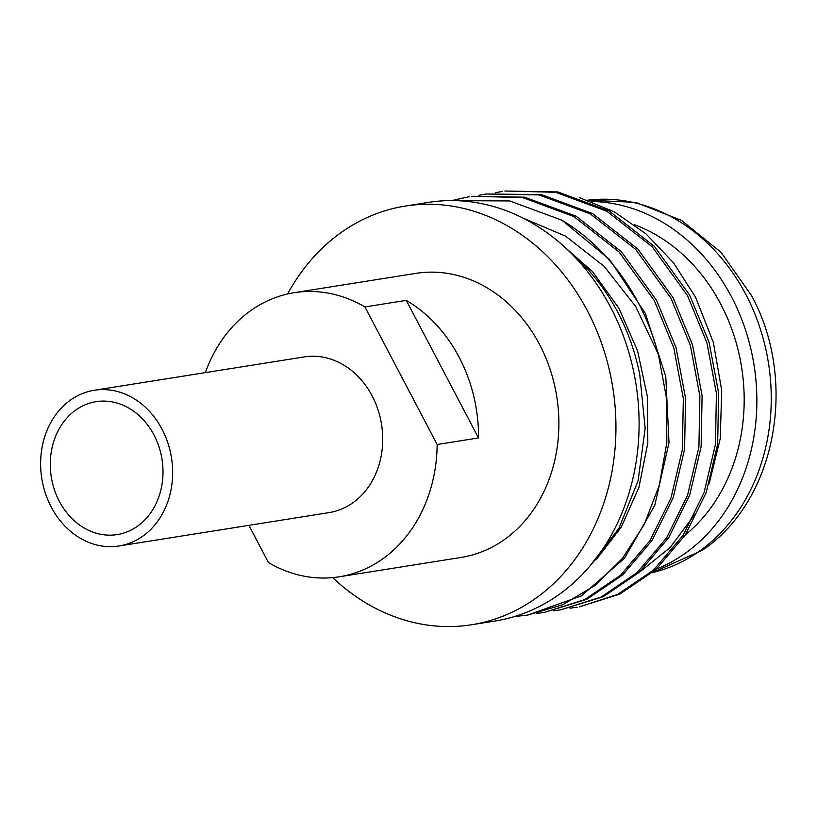 <?xml version="1.0" encoding="UTF-8"?>
<svg xmlns="http://www.w3.org/2000/svg" width="817" height="817" viewBox="0 0 817 817"><rect width="100%" height="100%" fill="white"/><g stroke="black" fill="none" stroke-linecap="round" stroke-linejoin="round"><path stroke-width="1.23" d="M456.039 200.655L509.706 200.941L561.922 220.212A211.195 175.951 -99 0 1 658.41 354.537L666.549 398.39L666.825 442.64L659.278 485.298L644.245 524.463L622.442 558.389L594.847 585.554L562.729 604.743L527.537 615.099L514.414 616.569M561.922 220.212L609.513 259.408L645.287 313.299L665.773 376.514L669.011 442.743L654.754 505.386L624.525 558.195L581.398 595.91L527.537 615.099M571.012 253.127A194.803 162.297 81 0 1 639.762 374.656L645.175 428.302L638.067 480.845L618.949 528.252L589.241 566.865M658.41 354.537L635.749 306.589L604.11 266.301L565.619 236.164L522.798 217.996M544.081 612.474L586.729 599.331L622.748 574.913L652.18 540.292L673.218 497.563L684.585 449.279L685.555 398.288L676.047 347.644L656.572 300.38L621.277 251.626L576.036 216.188L524.718 197.193L471.746 196.284L522.512 197.54L573.82 216.546L619.061 251.973L654.356 300.727L673.831 348.001L683.339 398.635L682.369 449.626L671.002 497.921L649.964 540.65L620.532 575.26L584.512 599.688L544.081 612.474L536.881 613.424M595.91 560.023L621.298 527.108L638.945 487.32L647.82 442.937L647.37 396.541L637.577 350.81L618.969 308.366L592.58 271.673L559.911 242.863M451.689 200.594L469.53 196.631M478.936 195.314L486.074 194.007L539.046 194.916L590.354 213.921L635.606 249.348L670.9 298.103L690.365 345.366L699.883 396.01L698.913 447.001L687.546 495.296L666.509 538.025L637.076 572.635L601.057 597.064L560.615 609.85L553.426 610.799M560.615 609.85L603.273 596.706L639.292 572.278L668.714 537.668L689.762 494.939L701.119 446.644L702.099 395.663L692.581 345.019L673.116 297.745L637.811 248.991L592.57 213.564L541.263 194.558L486.074 194.007M579.365 606.868L619.807 594.082L655.837 569.653L685.259 535.043L706.297 492.314L717.663 444.019L718.633 393.028L709.125 342.394L689.65 295.121L654.356 246.366L609.114 210.939L557.807 191.934L504.835 191.025L555.58 192.281L606.898 211.286L652.14 246.714L687.434 295.478L706.909 342.742L716.417 393.385L715.447 444.377L704.08 492.671L683.043 535.39L653.62 570L617.591 594.429L579.376 606.868M569.97 608.175L577.159 607.215M579.784 197.765L614.333 211.879L646.012 233.876L673.484 262.778L695.604 297.306L713.364 342.435L721.717 390.455L720.247 438.555L709.095 483.919M695.257 513.76L670.063 547.656L638.598 572.901M634.421 224.655A174.103 145.048 -99 0 1 720.839 304.281A174.103 145.048 81 0 1 685.392 534.829M656.511 569.041A189.238 157.661 81 0 0 731.491 296.826A189.238 157.661 -99 0 0 591.406 201.503M495.48 192.689L502.618 191.382M471.685 624.739A211.95 176.574 81 0 0 534.798 598.973A211.95 176.574 -99 0 0 603.222 348.144A211.95 176.574 -99 0 0 405.171 206.098L428.322 202.412A211.95 176.574 -99 0 1 626.373 344.457A211.95 176.574 -99 0 1 557.95 595.297A211.95 176.574 81 0 1 494.836 621.063L471.685 624.739A211.95 176.574 81 0 1 332.693 577.619M287.635 293.967A211.95 176.574 81 0 1 342.057 231.865A211.95 176.574 -99 0 1 405.171 206.098M248.909 525.341L268.456 562.576A143.823 119.823 -99 0 0 339.259 576.802L460.992 557.46A143.823 119.823 -99 0 0 503.823 539.976A143.823 119.823 -99 0 0 550.249 369.764A143.823 119.823 -99 0 0 415.863 273.378L294.13 292.711A143.823 119.823 -99 0 0 251.299 310.205A143.823 119.823 -99 0 0 205.353 372.623M478.507 437.932A143.823 119.823 -99 0 0 406.274 300.37L478.507 437.932L437.156 444.509A143.823 119.823 -99 0 1 382.09 559.308A143.823 119.823 -99 0 1 339.259 576.802M406.274 300.37L364.933 306.937A143.823 119.823 -99 0 0 294.13 292.711M364.933 306.937L437.156 444.509M372.154 395.939A78.83 65.677 81 0 1 329.067 512.606L119.006 545.981A78.83 65.677 81 0 1 51.185 506.938A78.83 65.677 -99 0 1 94.272 390.271L304.322 356.906A78.83 65.677 81 0 1 372.154 395.939M94.272 390.271A78.83 65.677 -99 0 1 162.093 429.313A78.83 65.677 81 0 1 119.006 545.981M153.984 434.991A67.29 56.067 81 0 1 117.199 534.584A67.29 56.067 81 0 1 59.304 501.26A67.29 56.067 -99 0 1 96.079 401.668A67.29 56.067 -99 0 1 153.984 434.991M652.436 572.635A189.238 157.661 -99 0 0 698.801 551.608A189.238 157.661 -99 0 0 745.88 294.549A189.238 157.661 -99 0 0 587.648 200.185L635.687 202.361L681.449 220.365L721.033 252.32L751.385 295.376C798.219 380.395 776.456 500.821 702.395 550.198L652.395 572.666"/></g></svg>
